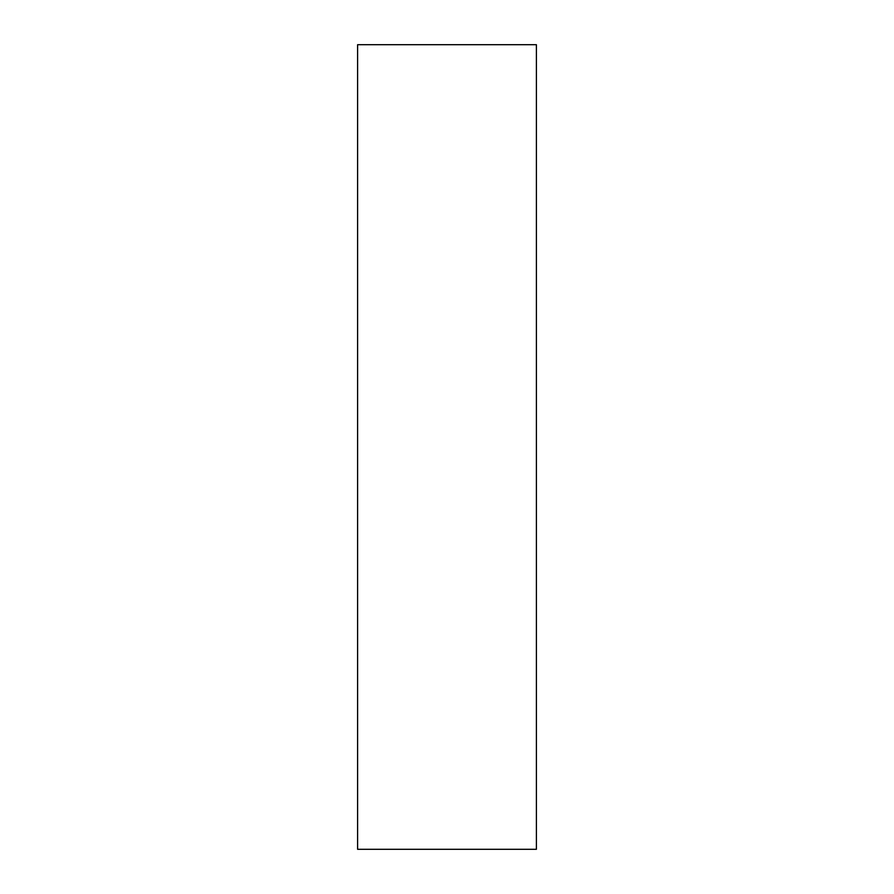 <?xml version="1.0" encoding="UTF-8"?>
<svg xmlns="http://www.w3.org/2000/svg" width="894" height="894" viewBox="0 0 894 894"><rect width="100%" height="100%" fill="white"/><g stroke="black" fill="none" stroke-linecap="round" stroke-linejoin="round"><path stroke-width="1.34" d="M357.6 849.3L536.4 849.3L536.4 44.7L357.6 44.7L357.6 849.3L357.6 44.7L536.4 44.7L536.4 849.3L357.6 849.3"/></g></svg>
